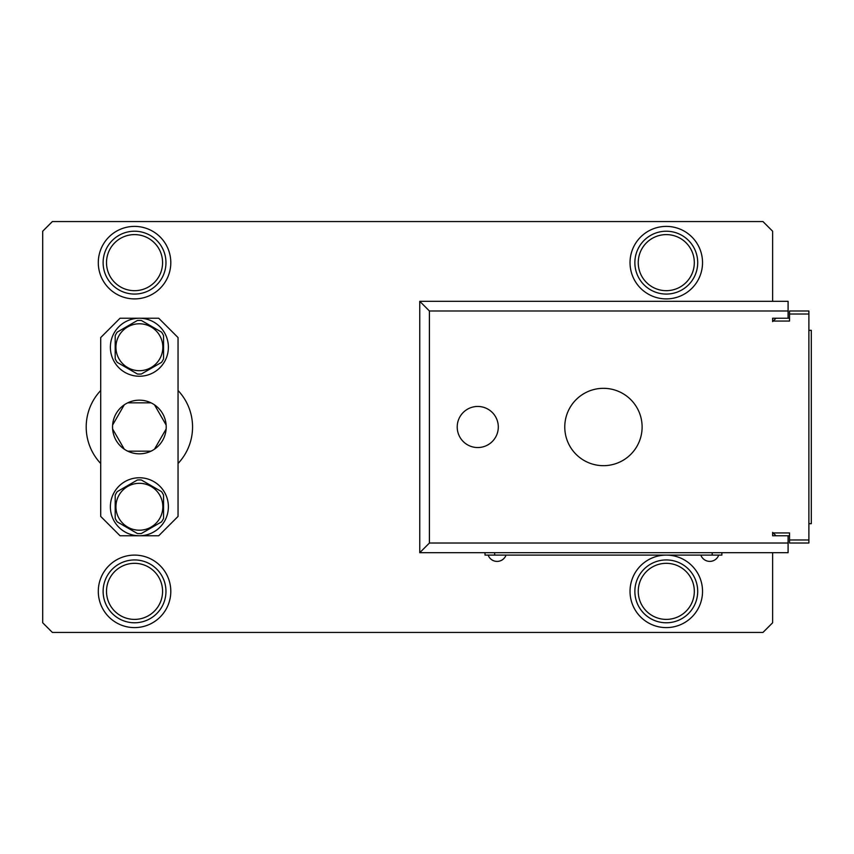 <?xml version="1.0" encoding="UTF-8"?>
<svg xmlns="http://www.w3.org/2000/svg" width="854" height="854" viewBox="0 0 854 854"><rect width="100%" height="100%" fill="white"/><g stroke="black" fill="none" stroke-linecap="round" stroke-linejoin="round"><path stroke-width="1.28" d="M700.846 555.1A9.501 9.501 0 0 0 718.726 555.1M488.146 555.1A9.501 9.501 0 0 0 506.038 555.1M666.28 559.936A31.417 31.417 0 0 1 697.697 591.352A31.417 31.417 0 0 1 666.28 622.779A31.417 31.417 0 0 1 634.864 591.352A31.417 31.417 0 0 1 666.28 559.936A31.417 31.417 0 0 1 697.697 591.352A31.417 31.417 0 0 1 666.28 622.779M134.548 231.22A31.417 31.417 0 0 1 165.964 262.648A31.417 31.417 0 0 1 134.548 294.064A31.417 31.417 0 0 1 103.12 262.648A31.417 31.417 0 0 1 134.548 231.22A31.417 31.417 0 0 1 165.964 262.648A31.417 31.417 0 0 1 134.548 294.064M134.548 559.936A31.417 31.417 0 0 1 165.964 591.352A31.417 31.417 0 0 1 134.548 622.779A31.417 31.417 0 0 1 103.12 591.352A31.417 31.417 0 0 1 134.548 559.936A31.417 31.417 0 0 1 165.964 591.352A31.417 31.417 0 0 1 134.548 622.779M639.07 278.351A31.417 31.417 0 0 1 650.567 235.437A31.417 31.417 0 0 1 693.491 246.934A31.417 31.417 0 0 1 681.994 289.858A31.417 31.417 0 0 1 639.07 278.351A31.417 31.417 0 0 1 650.567 235.437A31.417 31.417 0 0 1 693.491 246.934M100.708 390.502A53.172 53.172 0 0 0 100.708 463.498M178.048 463.498A53.172 53.172 0 0 0 178.048 390.502M151.105 486.46A23.442 23.442 0 0 0 119.08 495.042A23.442 23.442 0 0 0 127.652 527.067A23.442 23.442 0 0 0 159.687 518.485A23.442 23.442 0 0 0 151.105 486.46M151.468 485.83L141.38 480.001A26.826 26.826 0 0 0 137.377 480.001L117.211 491.648A26.826 26.826 0 0 0 115.205 495.117L115.205 518.399A26.826 26.826 0 0 0 117.211 521.869L137.377 533.515A26.826 26.826 0 0 0 141.38 533.515L161.545 521.869A26.826 26.826 0 0 0 163.552 518.399L163.552 495.117A26.826 26.826 0 0 0 161.545 491.648L151.468 485.83M111.201 513.649A29.004 29.004 0 0 1 132.487 478.592A29.004 29.004 0 0 1 167.555 499.868A29.004 29.004 0 0 1 146.269 534.935A29.004 29.004 0 0 1 111.201 513.649M162.826 347.236A23.442 23.442 0 0 0 139.383 323.794A23.442 23.442 0 0 0 115.93 347.236A23.442 23.442 0 0 0 139.383 370.689A23.442 23.442 0 0 0 162.826 347.236M163.552 347.236L163.552 335.601A26.826 26.826 0 0 0 161.545 332.131L141.38 320.485A26.826 26.826 0 0 0 137.377 320.485L117.211 332.131A26.826 26.826 0 0 0 115.205 335.601L115.205 358.883A26.826 26.826 0 0 0 117.211 362.352L137.377 373.999A26.826 26.826 0 0 0 141.38 373.999L161.545 362.352A26.826 26.826 0 0 0 163.552 358.883L163.552 347.236M110.379 347.236A29.004 29.004 0 0 1 139.383 318.232A29.004 29.004 0 0 1 168.387 347.236A29.004 29.004 0 0 1 139.383 376.24A29.004 29.004 0 0 1 110.379 347.236M112.621 425.004A26.826 26.826 0 0 0 112.621 428.996L124.268 449.172A26.826 26.826 0 0 0 127.737 451.168L151.019 451.168A26.826 26.826 0 0 0 154.489 449.172L166.135 428.996A26.826 26.826 0 0 0 166.135 425.004L154.489 404.828A26.826 26.826 0 0 0 151.019 402.832L127.737 402.832A26.826 26.826 0 0 0 124.268 404.828L112.621 425.004A26.826 26.826 0 0 1 124.268 404.828M127.737 402.832A26.826 26.826 0 0 1 151.019 402.832M154.489 404.828A26.826 26.826 0 0 1 166.135 425.004M808.887 523.683L811.3 523.683L811.3 330.317L808.887 330.317M666.28 627.605A36.252 36.252 0 0 0 702.532 591.352A36.252 36.252 0 0 0 666.28 555.1A36.252 36.252 0 0 0 630.028 591.352A36.252 36.252 0 0 0 666.28 627.605M666.28 298.9A36.252 36.252 0 0 0 702.532 262.648A36.252 36.252 0 0 0 666.28 226.395A36.252 36.252 0 0 0 630.028 262.648A36.252 36.252 0 0 0 666.28 298.9M134.548 298.9A36.252 36.252 0 0 0 170.8 262.648A36.252 36.252 0 0 0 134.548 226.395A36.252 36.252 0 0 0 98.295 262.648A36.252 36.252 0 0 0 134.548 298.9M134.548 627.605A36.252 36.252 0 0 0 170.8 591.352A36.252 36.252 0 0 0 134.548 555.1A36.252 36.252 0 0 0 98.295 591.352A36.252 36.252 0 0 0 134.548 627.605M772.624 552.687L772.624 622.779L762.964 632.44L52.372 632.44L42.7 622.779L42.7 231.22L52.372 221.56L762.964 221.56L772.624 231.22L772.624 301.313M789.544 539.984L789.544 532.939L773.18 532.939L772.624 532.384L772.624 535.768L788.093 535.768L788.093 552.687L419.752 552.687L419.752 301.313L788.093 301.313L788.093 318.232L772.624 318.232L772.624 321.616L773.18 321.061L789.544 321.061L789.544 314.016L808.887 314.016L808.887 539.984L789.544 539.984L789.544 543.016L808.887 543.016L808.887 539.984M788.093 310.984L429.413 310.984L419.752 301.313M429.413 310.984L429.413 543.016L419.752 552.687M429.413 543.016L788.093 543.016M808.887 314.016L808.887 310.984L789.544 310.984L789.544 314.016M788.093 535.768L789.544 535.768M789.544 318.232L788.093 318.232M776.008 318.232L773.18 321.061M773.18 532.939L776.008 535.768M166.135 428.996A26.826 26.826 0 0 1 154.489 449.172M151.019 451.168A26.826 26.826 0 0 1 127.737 451.168M124.268 449.172A26.826 26.826 0 0 1 112.621 428.996M120.04 318.232L100.708 337.576L100.708 516.424L120.04 535.768L158.716 535.768L178.048 516.424L178.048 337.576L158.716 318.232L120.04 318.232M721.876 552.687L721.876 555.1L485.008 555.1L485.008 552.687M666.28 619.396A28.033 28.033 0 0 0 694.323 591.352A28.033 28.033 0 0 0 666.28 563.32A28.033 28.033 0 0 0 638.248 591.352A28.033 28.033 0 0 0 666.28 619.396M134.548 290.68A28.033 28.033 0 0 0 162.58 262.648A28.033 28.033 0 0 0 134.548 234.604A28.033 28.033 0 0 0 106.504 262.648A28.033 28.033 0 0 0 134.548 290.68M134.548 619.396A28.033 28.033 0 0 0 162.58 591.352A28.033 28.033 0 0 0 134.548 563.32A28.033 28.033 0 0 0 106.504 591.352A28.033 28.033 0 0 0 134.548 619.396M690.566 248.631A28.033 28.033 0 0 0 652.264 238.362A28.033 28.033 0 0 0 642.005 276.664A28.033 28.033 0 0 0 680.296 286.923A28.033 28.033 0 0 0 690.566 248.631M477.76 406.451A20.549 20.549 0 0 0 457.21 427A20.549 20.549 0 0 0 477.76 447.549A20.549 20.549 0 0 0 498.298 427A20.549 20.549 0 0 0 477.76 406.451M564.772 427A38.676 38.676 0 0 0 603.436 465.676A38.676 38.676 0 0 0 642.112 427A38.676 38.676 0 0 0 603.436 388.324A38.676 38.676 0 0 0 564.772 427M712.204 555.1L712.204 552.687M494.679 555.1L494.679 552.687"/></g></svg>
